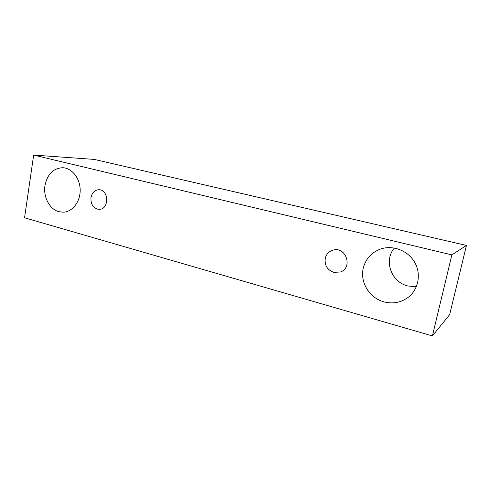 <?xml version="1.0" encoding="UTF-8"?>
<svg xmlns="http://www.w3.org/2000/svg" width="491" height="491" viewBox="0 0 491 491"><rect width="100%" height="100%" fill="white"/><g stroke="black" fill="none" stroke-linecap="round" stroke-linejoin="round"><path stroke-width="0.74" d="M333.702 272.339C327.282 269.915 324.459 265.281 325.245 258.432C326.306 254.185 328.884 251.423 332.984 250.14C345.867 246.003 353.287 267.712 340.404 272.008L333.702 272.339M363.236 268.313C365.599 258.923 371.374 252.497 380.562 249.035C392.837 244.788 407.984 250.514 414.699 262.354C421.505 274.131 418.43 289.782 407.917 297.552C400.687 302.659 392.708 304.095 383.98 301.867C369.508 298.117 359.854 282.282 363.236 268.313M44.982 185.524C47.369 174.133 53.316 168.198 62.842 167.719C72.03 168.075 80.125 178.38 80.168 190.066C80.334 201.758 72.459 211.909 63.314 212.192L58.871 211.676C49.597 209.326 43.098 196.946 44.982 185.524M91.013 197.499C92.069 192.662 94.665 190.072 98.795 189.735C108.934 189.28 109.45 209.448 99.311 209.319L97.322 209.092C92.664 207.251 90.559 203.384 91.013 197.499M33.664 155.076L451.873 254.89L432.405 335.924L24.55 217.777L33.664 155.076L94.266 159.415L466.45 245.439L449.639 314.621L432.405 335.924M394.402 248.023C383.52 260.377 391.112 282.129 407.812 285.983L416.368 286.713M466.45 245.439L451.873 254.89"/></g></svg>
